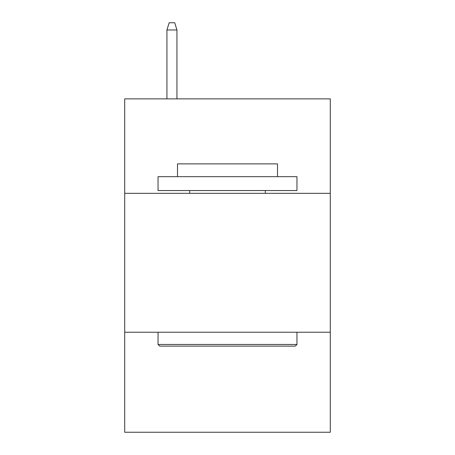 <?xml version="1.0" encoding="UTF-8"?>
<svg xmlns="http://www.w3.org/2000/svg" width="455" height="455" viewBox="0 0 455 455"><rect width="100%" height="100%" fill="white"/><g stroke="black" fill="none" stroke-linecap="round" stroke-linejoin="round"><path stroke-width="0.68" d="M330.29 193.329L330.29 98.871L124.71 98.871L124.71 193.329L330.29 193.329L330.29 432.25L124.71 432.25L124.71 193.329M330.29 332.235L124.71 332.235M159.711 346.13L158.044 344.458L296.956 344.458L295.289 346.13L159.711 346.13M296.956 176.659L296.956 190.548L158.044 190.548L158.044 176.659L296.956 176.659M177.495 176.659L177.495 163.88L277.505 163.88L277.505 176.659M296.956 332.235L296.956 344.458M158.044 332.235L158.044 344.458M265.282 190.548L265.282 193.329M189.718 190.548L189.718 193.329M176.938 98.871L176.938 29.973L166.934 29.973L166.934 98.871M166.934 29.973L169.158 22.75L174.714 22.75L176.938 29.973"/></g></svg>
